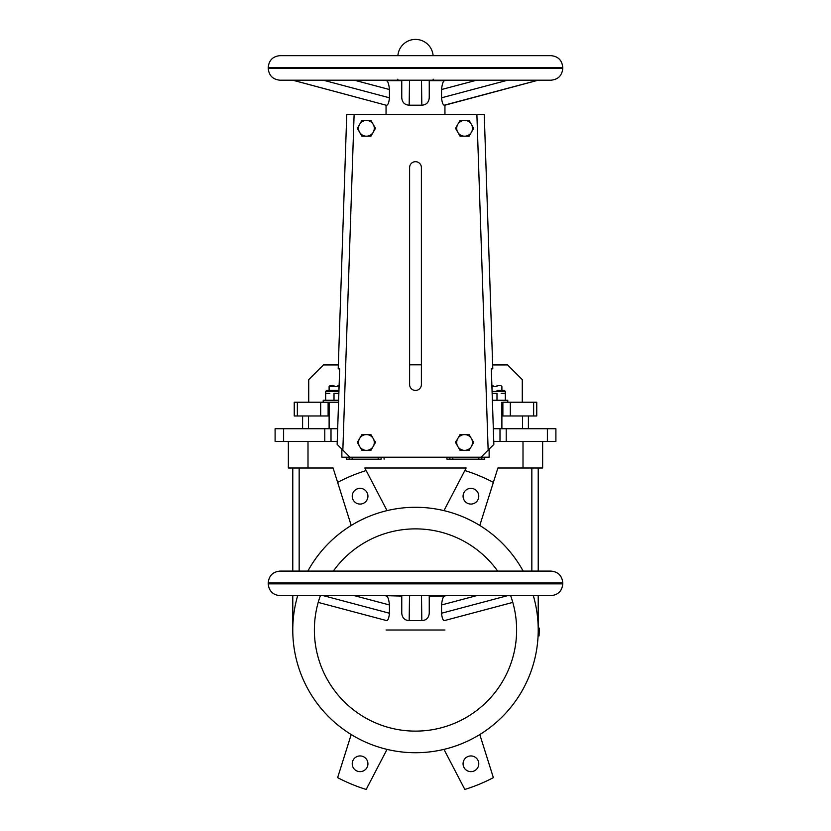<?xml version="1.0" encoding="UTF-8"?>
<svg xmlns="http://www.w3.org/2000/svg" width="831" height="831" viewBox="0 0 831 831"><rect width="100%" height="100%" fill="white"/><g stroke="black" fill="none" stroke-linecap="round" stroke-linejoin="round"><path stroke-width="1.25" d="M491.318 368.85L493.853 444.388L481.035 457.206L489.137 457.206L489.137 449.104L489.137 457.206L349.965 457.206L337.147 444.388L339.682 368.85L338.207 368.85L346.745 114.564L484.255 114.564L492.793 368.85L491.318 368.85L493.853 444.388L481.035 457.206L349.965 457.206L337.147 444.388L339.682 368.85L338.207 368.85L346.745 114.564L484.255 114.564L492.793 368.85L491.318 368.85M324.786 441.5L275.103 441.5L275.103 428.734L337.677 428.734L331.008 428.734L331.008 441.5L275.103 441.5L275.103 428.734L331.008 428.734L331.008 441.5L324.786 441.5L324.786 428.734L324.786 441.5M337.241 441.5L331.008 441.5L337.241 441.5M538.083 635.902L539.059 635.944A123.705 123.705 0 0 0 539.142 633.97L538.156 633.939L539.142 633.97A123.705 123.705 0 0 0 539.205 630.012L538.218 630.012L538.218 595.64L538.218 630.002A122.718 122.718 0 0 0 533.315 595.64A122.718 122.718 0 0 1 398.142 751.494A122.718 122.718 0 0 1 297.685 595.64A122.718 122.718 0 0 0 398.142 751.494A122.718 122.718 0 0 0 538.218 630.002L539.205 630.012A123.705 123.705 0 0 0 539.184 628.028L538.218 628.049L539.184 628.028A123.705 123.705 0 0 1 539.059 635.944L538.083 635.902M547.39 441.5L493.759 441.5L499.992 441.5L499.992 428.734L555.897 428.734L555.897 441.5L499.992 441.5L499.992 428.734L555.897 428.734L555.897 441.5L547.39 441.5L547.39 428.734L547.39 441.5M409.61 384.556L409.61 167.582A5.89 5.89 0 0 1 415.5 161.692A5.89 5.89 0 0 1 421.39 167.582L421.39 384.556A5.89 5.89 0 0 1 415.5 390.445A5.89 5.89 0 0 1 409.61 384.556L409.61 167.582A5.89 5.89 0 0 1 415.5 161.692A5.89 5.89 0 0 1 421.39 167.582L421.39 384.556A5.89 5.89 0 0 1 415.5 390.445A5.89 5.89 0 0 1 409.61 384.556M516.622 630.002A101.122 101.122 0 0 0 510.608 595.64A101.122 101.122 0 0 1 398.059 729.608A101.122 101.122 0 0 1 320.392 595.64A101.122 101.122 0 0 0 398.059 729.608A101.122 101.122 0 0 0 516.622 630.002M497.696 571.094A101.122 101.122 0 0 0 333.304 571.094A101.122 101.122 0 0 1 497.696 571.094M507.783 400.262L492.368 400.262L507.783 400.262L507.783 402.225L507.783 400.262M502.88 402.225L536.753 402.225L533.647 402.225L533.647 415.978L536.753 415.978L536.753 402.225L536.753 415.978L510.317 415.978L533.647 415.978L533.647 402.225L510.317 402.225L510.317 415.978L502.88 415.978L510.317 415.978L510.317 402.225L502.88 402.225L502.88 415.978L501.893 415.978L502.88 415.978L502.88 402.225M496.99 386.519L492.077 386.519L496.99 386.519M538.218 571.094L538.218 468.009L538.218 571.094M523.156 571.094A122.718 122.718 0 0 0 307.844 571.094A122.718 122.718 0 0 1 523.156 571.094M463.064 496.211A7.853 7.853 0 0 1 474.844 489.407A7.853 7.853 0 0 1 474.844 503.015A7.853 7.853 0 0 1 463.064 496.211A7.853 7.853 0 0 1 474.844 489.407A7.853 7.853 0 0 1 474.844 503.015A7.853 7.853 0 0 1 463.064 496.211M288.357 468.009L288.357 441.5L288.357 468.009L288.357 441.5L288.357 468.009L308 468.009L288.357 468.009M333.096 468.009L308 468.009L308 441.5L308 468.009L333.096 468.009L351.212 525.462L337.635 482.375A166.906 166.906 0 0 1 366.17 470.554L364.851 468.009L466.149 468.009L464.83 470.554A166.906 166.906 0 0 1 493.365 482.375L479.788 525.462L497.904 468.009L523 468.009L497.904 468.009L493.365 482.375A166.906 166.906 0 0 0 464.83 470.554L443.962 510.629L466.149 468.009L364.851 468.009L366.17 470.554A166.906 166.906 0 0 0 337.635 482.375L333.096 468.009M542.643 468.009L523 468.009L523 441.5L523 468.009L542.643 468.009L542.643 441.5L542.643 468.009M334.01 393.395L334.01 400.262L334.01 393.395L338.861 393.395L334.01 393.395M325.669 393.395L329.834 393.395L325.669 393.395L325.669 400.262L325.669 391.432L326.645 390.445L338.955 390.445L338.923 386.519L329.107 386.519L338.923 386.519L337.937 385.542L338.923 386.519L338.923 390.445L326.645 390.445L325.669 391.432L334.01 391.432L325.669 391.432L325.669 393.395M328.12 402.225L338.56 402.225L328.12 402.225L328.12 415.978L329.107 415.978L320.683 415.978L328.12 415.978L328.12 402.225L320.683 402.225L320.683 415.978L297.353 415.978L320.683 415.978L320.683 402.225L328.12 402.225M349.228 459.169L346.288 459.169L346.288 457.206L346.288 459.169L349.228 459.169L349.228 457.206L349.228 459.169L352.178 459.169L349.228 459.169M492.658 364.923L491.391 327.123L492.658 364.923L507.544 364.923L522.273 379.642L507.544 364.923L492.658 364.923M491.225 322.21L487.008 196.542L491.225 322.21M381.138 459.169L381.138 457.206L381.138 459.169L352.178 459.169L352.178 457.206L352.178 459.169L378.188 459.169L378.188 457.206L378.188 459.169L381.138 459.169M361.88 450.34L370.948 450.34L375.487 442.476L370.948 434.623L365.785 434.623A7.884 7.884 0 0 0 359.916 438.01L359.293 439.1A7.884 7.884 0 0 0 359.293 445.863L361.88 450.34L367.042 450.34A7.884 7.884 0 0 0 372.901 446.953L373.524 445.863A7.884 7.884 0 0 0 373.524 439.1L372.901 438.01A7.884 7.884 0 0 0 367.042 434.623L361.88 434.623L359.916 438.01L357.34 442.476L359.916 446.953A7.884 7.884 0 0 0 365.785 450.34A7.884 7.884 0 0 1 359.916 446.953L361.88 450.34M359.916 132.783L361.88 136.17L370.948 136.17L375.487 128.306L370.948 120.453L365.785 120.453A7.884 7.884 0 0 0 359.916 123.84L359.293 124.93A7.884 7.884 0 0 0 359.293 131.693L359.916 132.783A7.884 7.884 0 0 0 365.785 136.17L367.042 136.17A7.884 7.884 0 0 0 372.901 132.783L373.524 131.693A7.884 7.884 0 0 0 373.524 124.93L372.901 123.84A7.884 7.884 0 0 0 367.042 120.453L361.88 120.453L357.34 128.306L361.88 136.17L365.785 136.17A7.884 7.884 0 0 1 359.916 132.783M341.863 449.104L341.863 457.206L349.965 457.206L341.863 457.206L341.863 449.104M297.353 402.225L320.683 402.225L297.353 402.225L297.353 415.978L294.247 415.978L297.353 415.978L297.353 402.225L294.247 402.225L297.353 402.225M334.01 385.542L330.084 385.542L334.01 385.542M471.707 124.93L471.084 123.84A7.884 7.884 0 0 0 465.215 120.453L463.958 120.453A7.884 7.884 0 0 0 458.099 123.84L457.476 124.93A7.884 7.884 0 0 0 457.476 131.693L458.099 132.783A7.884 7.884 0 0 0 463.958 136.17L465.215 136.17A7.884 7.884 0 0 0 471.084 132.783L471.707 131.693A7.884 7.884 0 0 0 471.707 124.93L469.12 120.453L460.052 120.453L455.513 128.306L460.052 136.17L469.12 136.17L473.66 128.306L471.707 124.93A7.884 7.884 0 0 1 471.707 131.693L473.66 128.306L471.707 124.93M302.598 415.978L302.598 428.734L302.598 415.978M367.936 496.211A7.853 7.853 0 0 0 356.156 489.407A7.853 7.853 0 0 0 356.156 503.015A7.853 7.853 0 0 0 367.936 496.211A7.853 7.853 0 0 0 356.156 489.407A7.853 7.853 0 0 0 356.156 503.015A7.853 7.853 0 0 0 367.936 496.211M496.99 385.542L500.916 385.542L501.893 386.519L501.893 390.445L501.893 386.519L500.916 385.542L496.99 385.542M496.99 390.445L504.355 390.445L496.99 390.445M496.99 393.395L496.99 400.262L496.99 393.395L492.139 393.395L496.99 393.395M323.217 400.262L338.632 400.262L323.217 400.262L323.217 402.225L323.217 400.262M469.12 434.623L460.052 434.623L457.476 439.1A7.884 7.884 0 0 0 457.476 445.863L458.099 446.953A7.884 7.884 0 0 0 463.958 450.34L465.215 450.34A7.884 7.884 0 0 0 471.084 446.953L471.707 445.863A7.884 7.884 0 0 0 471.707 439.1L469.12 434.623L463.958 434.623A7.884 7.884 0 0 0 458.099 438.01L455.513 442.476L460.052 450.34L469.12 450.34L473.66 442.476L471.084 438.01A7.884 7.884 0 0 0 465.215 434.623A7.884 7.884 0 0 1 471.084 438.01L469.12 434.623M323.456 364.923L338.342 364.923L323.456 364.923L308.727 379.642L308.727 402.225L308.727 379.642L323.456 364.923M449.862 459.169L449.862 457.206L449.862 459.169L446.922 459.169L446.922 457.206L446.922 459.169L452.812 459.169L449.862 459.169M491.308 324.672C491.214 321.753 491.214 321.753 491.308 324.672C491.401 327.58 491.401 327.58 491.308 324.672C491.214 321.753 491.214 321.753 491.308 324.672C491.401 327.58 491.401 327.58 491.308 324.672M409.61 364.819L421.39 364.819L409.61 364.819M337.635 777.629L351.212 734.542L337.635 777.629A166.906 166.906 0 0 0 366.17 789.45L387.038 749.375L366.17 789.45A166.906 166.906 0 0 1 337.635 777.629M486.924 194.09C486.831 191.172 486.831 191.172 486.924 194.09C486.831 191.172 486.831 191.172 486.924 194.09C487.028 197.009 487.028 197.009 486.924 194.09C486.831 191.172 486.831 191.172 486.924 194.09C486.831 191.172 486.831 191.172 486.924 194.09C487.028 197.009 487.028 197.009 486.924 194.09M484.712 459.169L452.812 459.169L452.812 457.206L452.812 459.169L478.822 459.169L478.822 457.206L478.822 459.169L481.772 459.169L481.772 457.206L481.772 459.169L484.712 459.169L484.712 457.206L484.712 459.169M292.782 630.002L292.782 595.64L292.782 630.002M292.782 571.094L292.782 468.009L292.782 571.094M493.323 428.734L499.992 428.734L493.323 428.734M528.402 415.978L528.402 428.734L528.402 415.978M522.273 402.225L522.273 379.642L522.273 402.225M387.038 510.629L366.17 470.554L387.038 510.629M367.936 763.793A7.853 7.853 0 0 1 356.156 770.597A7.853 7.853 0 0 1 356.156 756.989A7.853 7.853 0 0 1 367.936 763.793A7.853 7.853 0 0 1 356.156 770.597A7.853 7.853 0 0 1 356.156 756.989A7.853 7.853 0 0 1 367.936 763.793M505.331 393.395L501.166 393.395L505.331 393.395L505.331 400.262L505.331 391.432L492.077 391.432L505.331 391.432L504.355 390.445L505.331 391.432L505.331 393.395M463.064 763.793A7.853 7.853 0 0 0 470.917 771.646A7.853 7.853 0 0 0 478.77 763.793A7.853 7.853 0 0 0 470.917 755.94A7.853 7.853 0 0 0 463.064 763.793A7.853 7.853 0 0 0 470.917 771.646A7.853 7.853 0 0 0 478.77 763.793A7.853 7.853 0 0 0 470.917 755.94A7.853 7.853 0 0 0 463.064 763.793M443.962 749.375L464.83 789.45A166.906 166.906 0 0 0 493.365 777.629L479.788 734.542L493.365 777.629A166.906 166.906 0 0 1 464.83 789.45L443.962 749.375M455.575 441.5A9.068 9.068 0 0 0 455.513 442.476L457.476 445.863A7.884 7.884 0 0 1 457.476 439.1L455.513 442.476A9.068 9.068 0 0 1 455.575 441.5M473.66 442.476A9.068 9.068 0 0 0 473.608 441.5A9.068 9.068 0 0 1 473.66 442.476L471.707 439.1A7.884 7.884 0 0 1 471.707 445.863L473.66 442.476M357.392 441.5A9.068 9.068 0 0 0 357.34 442.476L359.293 445.863A7.884 7.884 0 0 1 359.293 439.1L357.34 442.476A9.068 9.068 0 0 1 357.392 441.5M375.487 442.476A9.068 9.068 0 0 0 375.425 441.5A9.068 9.068 0 0 1 375.487 442.476L373.524 439.1A7.884 7.884 0 0 1 373.524 445.863L375.487 442.476M433.169 80.649L433.169 79.174M397.831 79.174L397.831 80.649M421.39 80.202L545.946 80.202L538.083 80.202L444.263 105.194C442.923 104.883 442.019 102.421 441.552 97.798L441.552 89.519C442.092 84.284 443.058 81.324 444.429 80.649L446.122 80.202M429.243 80.202L429.243 97.798C428.817 102.41 426.345 104.883 421.826 105.194L421.494 80.202M409.506 80.202L409.174 105.194C404.666 104.883 402.194 102.421 401.757 97.798L401.757 80.202M444.949 114.564L444.949 105.194L444.263 105.194M507.689 80.202L441.552 97.798L441.614 99.201M285.054 80.202L292.782 80.202L386.051 105.194L292.917 80.202M384.878 80.202L386.914 80.825M386.571 80.649C387.942 81.324 388.908 84.274 389.448 89.519L354.318 80.202M323.311 80.202L389.448 97.798C388.981 102.41 388.077 104.883 386.737 105.194M389.448 97.798L389.448 89.519M386.051 114.564L386.051 105.194M429.243 80.649L444.429 80.649M421.826 105.194L409.174 105.194M401.757 80.649L386.602 80.649M562.764 68.422L268.236 68.422C268.932 75.579 272.859 79.506 280.016 80.202L550.984 80.202C558.141 79.506 562.068 75.579 562.764 68.422L562.764 67.436C562.068 60.289 558.141 56.352 550.984 55.656L280.016 55.656C272.859 56.352 268.932 60.289 268.236 67.436L562.764 67.436M275.103 441.5L275.103 428.734L275.103 441.5M555.897 428.734L555.897 441.5L555.897 428.734M367.042 450.34L370.948 450.34L372.901 446.953A7.884 7.884 0 0 1 367.042 450.34M361.88 434.623L359.916 438.01A7.884 7.884 0 0 1 365.785 434.623L361.88 434.623M372.901 438.01L370.948 434.623L367.042 434.623A7.884 7.884 0 0 1 372.901 438.01M367.042 136.17L370.948 136.17L372.901 132.783A7.884 7.884 0 0 1 367.042 136.17M357.34 128.306L359.293 131.693A7.884 7.884 0 0 1 359.293 124.93L357.34 128.306M373.524 131.693L375.487 128.306L373.524 124.93A7.884 7.884 0 0 1 373.524 131.693M372.901 123.84L370.948 120.453L367.042 120.453A7.884 7.884 0 0 1 372.901 123.84M365.785 120.453A7.884 7.884 0 0 0 359.916 123.84L361.88 120.453L365.785 120.453M471.084 123.84A7.884 7.884 0 0 0 465.215 120.453L469.12 120.453L471.084 123.84M463.958 120.453A7.884 7.884 0 0 0 458.099 123.84L460.052 120.453L463.958 120.453M457.476 124.93A7.884 7.884 0 0 0 457.476 131.693L455.513 128.306L457.476 124.93M458.099 132.783A7.884 7.884 0 0 0 463.958 136.17L460.052 136.17L458.099 132.783M465.215 136.17A7.884 7.884 0 0 0 471.084 132.783L469.12 136.17L465.215 136.17M463.958 434.623L460.052 434.623L458.099 438.01A7.884 7.884 0 0 1 463.958 434.623M458.099 446.953A7.884 7.884 0 0 0 463.958 450.34L460.052 450.34L458.099 446.953M465.215 450.34A7.884 7.884 0 0 0 471.084 446.953L469.12 450.34L465.215 450.34M512.789 602.402L444.263 620.632C442.923 620.321 442.019 617.859 441.552 613.236L441.552 604.958C442.092 599.712 443.058 596.762 444.429 596.087L446.122 595.64M323.311 595.64L389.448 613.236L389.448 604.958L354.318 595.64M409.506 595.64L409.174 620.632C404.666 620.321 402.194 617.859 401.757 613.236L401.757 595.64M389.448 613.236C388.981 617.848 388.077 620.31 386.737 620.632L318.211 602.402M429.243 595.64L429.243 613.236C428.817 617.848 426.345 620.31 421.826 620.632L409.174 620.632M421.826 620.632L421.494 595.64M444.949 630.002L386.051 630.002M446.091 595.64L444.429 596.087M444.398 596.087L429.243 596.087M401.757 596.087L384.909 595.64M384.878 595.64L386.644 596.097M386.571 596.087C387.942 596.762 388.908 599.712 389.448 604.958M562.764 583.861L268.236 583.861C268.932 591.018 272.859 594.944 280.016 595.64L550.984 595.64C558.141 594.944 562.068 591.018 562.764 583.861L562.764 582.874C562.068 575.717 558.141 571.79 550.984 571.094L280.016 571.094C272.859 571.79 268.932 575.717 268.236 582.874L562.764 582.874M506.214 441.5L506.214 428.734L506.214 441.5M283.61 441.5L283.61 428.734L283.61 441.5M354.11 114.564L342.85 450.09L354.11 114.564M488.15 450.09L476.89 114.564L488.15 450.09M531.84 571.094L531.84 468.009L531.84 571.094M338.923 391.432L334.01 391.432L338.923 391.432M308.488 415.978L308.488 428.734L308.488 415.978M384.078 459.169L384.078 457.206L384.078 459.169M299.16 571.094L299.16 468.009L299.16 571.094M522.512 415.978L522.512 428.734L522.512 415.978M476.682 80.202L441.552 89.519M441.552 613.236L507.689 595.64M476.682 595.64L441.552 604.958M492.077 390.445L492.077 386.519L493.063 385.542L492.077 386.519L492.077 390.445M501.893 428.734L501.893 402.225L501.893 428.734M294.247 415.978L294.247 402.225L294.247 415.978M329.107 390.445L329.107 386.519L330.084 385.542L329.107 386.519L329.107 390.445M329.107 428.734L329.107 402.225L329.107 428.734M433.117 55.656A17.669 17.669 0 0 0 415.5 39.41A17.669 17.669 0 0 0 397.883 55.656M444.949 105.194L538.218 80.202M268.236 68.422L268.236 67.436M268.236 583.861L268.236 582.874"/></g></svg>

